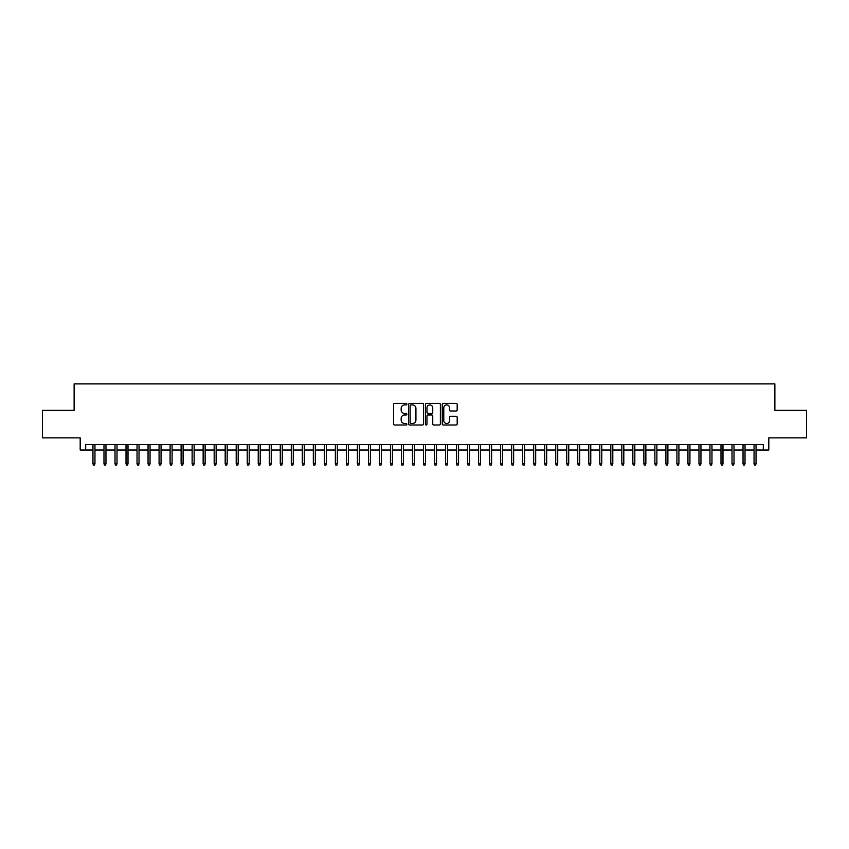 <?xml version="1.0" encoding="UTF-8"?>
<svg xmlns="http://www.w3.org/2000/svg" width="849" height="849" viewBox="0 0 849 849"><rect width="100%" height="100%" fill="white"/><g stroke="black" fill="none" stroke-linecap="round" stroke-linejoin="round"><path stroke-width="1.27" d="M406.873 404.145A0.753 0.753 0 0 0 406.119 403.381L394.626 403.381A1.082 1.082 0 0 0 393.543 404.464L393.543 423.927A1.082 1.082 0 0 0 394.626 425.009L406.119 425.009A0.753 0.753 0 0 0 406.873 424.256A0.753 0.753 0 0 0 406.119 423.502L404.623 423.502A3.46 3.46 0 0 1 401.163 420.043L401.163 418.419A3.46 3.46 0 0 1 404.623 414.959L406.119 414.959A0.753 0.753 0 0 0 406.873 414.195A0.753 0.753 0 0 0 406.119 413.442L404.623 413.442A3.46 3.46 0 0 1 401.163 409.982L401.163 408.358A3.46 3.46 0 0 1 404.623 404.899L406.119 404.899A0.753 0.753 0 0 0 406.873 404.145M456.104 411.012A1.082 1.082 0 0 0 457.187 409.929L457.187 404.464A1.082 1.082 0 0 0 456.104 403.381L443.348 403.381A1.082 1.082 0 0 0 442.265 404.464L442.265 423.927A1.082 1.082 0 0 0 443.348 425.009L456.104 425.009A1.082 1.082 0 0 0 457.187 423.927L457.187 417.337A1.082 1.082 0 0 0 456.104 416.254L450.649 416.254A1.082 1.082 0 0 0 449.567 417.337L449.567 420.605A2.897 2.897 0 0 1 446.67 423.502A2.897 2.897 0 0 1 443.783 420.605L443.783 407.785A2.897 2.897 0 0 1 446.67 404.899A2.897 2.897 0 0 1 449.567 407.785L449.567 409.929A1.082 1.082 0 0 0 450.649 411.012L456.104 411.012M85.696 450.002L85.696 444.494L763.304 444.494L763.304 450.002L768.812 450.002L768.812 437.882L806.55 437.882L806.55 410.343L774.872 410.343L774.872 383.897L74.128 383.897L74.128 410.343L42.45 410.343L42.45 437.882L80.188 437.882L80.188 450.002L92.965 450.002M423.555 404.464A1.082 1.082 0 0 0 422.473 403.381L409.706 403.381A1.082 1.082 0 0 0 408.634 404.464L408.634 423.927A1.082 1.082 0 0 0 409.706 425.009L422.473 425.009A1.082 1.082 0 0 0 423.555 423.927L423.555 404.464M426.527 403.381L439.294 403.381A1.082 1.082 0 0 1 440.366 404.464L440.366 423.927A1.082 1.082 0 0 1 439.294 425.009L433.828 425.009A1.082 1.082 0 0 1 432.746 423.927L432.746 416.042A1.082 1.082 0 0 0 431.663 414.959L428.045 414.959A1.082 1.082 0 0 0 426.962 416.042L426.962 424.256A0.753 0.753 0 0 1 426.209 425.009A0.753 0.753 0 0 1 425.445 424.256L425.445 404.464A1.082 1.082 0 0 1 426.527 403.381M94.95 450.002L103.981 450.002M105.966 450.002L115.008 450.002M116.992 450.002L126.023 450.002M128.008 450.002L137.039 450.002M139.024 450.002L148.055 450.002M150.04 450.002L159.071 450.002M161.055 450.002L170.097 450.002M172.082 450.002L181.113 450.002M183.097 450.002L192.129 450.002M194.113 450.002L203.144 450.002M205.129 450.002L214.171 450.002M216.145 450.002L225.187 450.002M227.171 450.002L236.202 450.002M238.187 450.002L247.218 450.002M249.203 450.002L258.234 450.002M260.219 450.002L269.26 450.002M271.234 450.002L280.276 450.002M282.261 450.002L291.292 450.002M293.276 450.002L302.308 450.002M304.292 450.002L313.323 450.002M315.308 450.002L324.35 450.002M326.334 450.002L335.366 450.002M337.35 450.002L346.381 450.002M348.366 450.002L357.397 450.002M359.382 450.002L368.424 450.002M370.397 450.002L379.439 450.002M381.424 450.002L390.455 450.002M392.44 450.002L401.471 450.002M403.455 450.002L412.487 450.002M414.471 450.002L423.513 450.002M425.487 450.002L434.529 450.002M436.513 450.002L445.545 450.002M447.529 450.002L456.56 450.002M458.545 450.002L467.576 450.002M469.561 450.002L478.603 450.002M480.576 450.002L489.618 450.002M491.603 450.002L500.634 450.002M502.619 450.002L511.65 450.002M513.634 450.002L522.666 450.002M524.65 450.002L533.692 450.002M535.677 450.002L544.708 450.002M546.692 450.002L555.724 450.002M557.708 450.002L566.739 450.002M568.724 450.002L577.766 450.002M579.74 450.002L588.781 450.002M590.766 450.002L599.797 450.002M601.782 450.002L610.813 450.002M612.798 450.002L621.829 450.002M623.813 450.002L632.855 450.002M634.829 450.002L643.871 450.002M645.856 450.002L654.887 450.002M656.871 450.002L665.903 450.002M667.887 450.002L676.918 450.002M678.903 450.002L687.945 450.002M689.929 450.002L698.96 450.002M700.945 450.002L709.976 450.002M711.961 450.002L720.992 450.002M722.977 450.002L732.008 450.002M733.992 450.002L743.034 450.002M745.019 450.002L754.05 450.002M756.034 450.002L763.304 450.002M410.905 404.899A0.753 0.753 0 0 0 410.141 405.652L410.141 422.738A0.753 0.753 0 0 0 410.905 423.502L412.465 423.502A3.46 3.46 0 0 0 415.925 420.043L415.925 408.358A3.46 3.46 0 0 0 412.465 404.899L410.905 404.899M432.746 407.849A2.897 2.897 0 0 0 429.849 404.952A2.897 2.897 0 0 0 426.962 407.849L426.962 412.359A1.082 1.082 0 0 0 428.045 413.442L431.663 413.442A1.082 1.082 0 0 0 432.746 412.359L432.746 407.849M92.965 463.671L93.411 465.103L94.515 465.103L94.95 463.671L92.965 463.671L92.965 444.494M94.95 463.671L94.95 444.494M103.981 463.671L104.427 465.103L105.531 465.103L105.966 463.671L103.981 463.671L103.981 444.494M105.966 463.671L105.966 444.494M115.008 463.671L115.443 465.103L116.546 465.103L116.992 463.671L115.008 463.671L115.008 444.494M116.992 463.671L116.992 444.494M126.023 463.671L126.459 465.103L127.562 465.103L128.008 463.671L126.023 463.671L126.023 444.494M128.008 463.671L128.008 444.494M137.039 463.671L137.485 465.103L138.578 465.103L139.024 463.671L137.039 463.671L137.039 444.494M139.024 463.671L139.024 444.494M148.055 463.671L148.501 465.103L149.604 465.103L150.04 463.671L148.055 463.671L148.055 444.494M150.04 463.671L150.04 444.494M159.071 463.671L159.516 465.103L160.62 465.103L161.055 463.671L159.071 463.671L159.071 444.494M161.055 463.671L161.055 444.494M170.097 463.671L170.532 465.103L171.636 465.103L172.082 463.671L170.097 463.671L170.097 444.494M172.082 463.671L172.082 444.494M181.113 463.671L181.548 465.103L182.652 465.103L183.097 463.671L181.113 463.671L181.113 444.494M183.097 463.671L183.097 444.494M192.129 463.671L192.574 465.103L193.668 465.103L194.113 463.671L192.129 463.671L192.129 444.494M194.113 463.671L194.113 444.494M203.144 463.671L203.59 465.103L204.694 465.103L205.129 463.671L203.144 463.671L203.144 444.494M205.129 463.671L205.129 444.494M214.171 463.671L214.606 465.103L215.71 465.103L216.145 463.671L214.171 463.671L214.171 444.494M216.145 463.671L216.145 444.494M225.187 463.671L225.622 465.103L226.725 465.103L227.171 463.671L225.187 463.671L225.187 444.494M227.171 463.671L227.171 444.494M236.202 463.671L236.638 465.103L237.741 465.103L238.187 463.671L236.202 463.671L236.202 444.494M238.187 463.671L238.187 444.494M247.218 463.671L247.664 465.103L248.768 465.103L249.203 463.671L247.218 463.671L247.218 444.494M249.203 463.671L249.203 444.494M258.234 463.671L258.68 465.103L259.783 465.103L260.219 463.671L258.234 463.671L258.234 444.494M260.219 463.671L260.219 444.494M269.26 463.671L269.695 465.103L270.799 465.103L271.234 463.671L269.26 463.671L269.26 444.494M271.234 463.671L271.234 444.494M280.276 463.671L280.711 465.103L281.815 465.103L282.261 463.671L280.276 463.671L280.276 444.494M282.261 463.671L282.261 444.494M291.292 463.671L291.738 465.103L292.831 465.103L293.276 463.671L291.292 463.671L291.292 444.494M293.276 463.671L293.276 444.494M302.308 463.671L302.753 465.103L303.857 465.103L304.292 463.671L302.308 463.671L302.308 444.494M304.292 463.671L304.292 444.494M313.323 463.671L313.769 465.103L314.873 465.103L315.308 463.671L313.323 463.671L313.323 444.494M315.308 463.671L315.308 444.494M324.35 463.671L324.785 465.103L325.889 465.103L326.334 463.671L324.35 463.671L324.35 444.494M326.334 463.671L326.334 444.494M335.366 463.671L335.801 465.103L336.904 465.103L337.35 463.671L335.366 463.671L335.366 444.494M337.35 463.671L337.35 444.494M346.381 463.671L346.827 465.103L347.92 465.103L348.366 463.671L346.381 463.671L346.381 444.494M348.366 463.671L348.366 444.494M357.397 463.671L357.843 465.103L358.947 465.103L359.382 463.671L357.397 463.671L357.397 444.494M359.382 463.671L359.382 444.494M368.424 463.671L368.859 465.103L369.962 465.103L370.397 463.671L368.424 463.671L368.424 444.494M370.397 463.671L370.397 444.494M379.439 463.671L379.874 465.103L380.978 465.103L381.424 463.671L379.439 463.671L379.439 444.494M381.424 463.671L381.424 444.494M390.455 463.671L390.89 465.103L391.994 465.103L392.44 463.671L390.455 463.671L390.455 444.494M392.44 463.671L392.44 444.494M401.471 463.671L401.917 465.103L403.01 465.103L403.455 463.671L401.471 463.671L401.471 444.494M403.455 463.671L403.455 444.494M412.487 463.671L412.932 465.103L414.036 465.103L414.471 463.671L412.487 463.671L412.487 444.494M414.471 463.671L414.471 444.494M423.513 463.671L423.948 465.103L425.052 465.103L425.487 463.671L423.513 463.671L423.513 444.494M425.487 463.671L425.487 444.494M434.529 463.671L434.964 465.103L436.068 465.103L436.513 463.671L434.529 463.671L434.529 444.494M436.513 463.671L436.513 444.494M445.545 463.671L445.99 465.103L447.083 465.103L447.529 463.671L445.545 463.671L445.545 444.494M447.529 463.671L447.529 444.494M456.56 463.671L457.006 465.103L458.11 465.103L458.545 463.671L456.56 463.671L456.56 444.494M458.545 463.671L458.545 444.494M467.576 463.671L468.022 465.103L469.126 465.103L469.561 463.671L467.576 463.671L467.576 444.494M469.561 463.671L469.561 444.494M478.603 463.671L479.038 465.103L480.141 465.103L480.576 463.671L478.603 463.671L478.603 444.494M480.576 463.671L480.576 444.494M489.618 463.671L490.053 465.103L491.157 465.103L491.603 463.671L489.618 463.671L489.618 444.494M491.603 463.671L491.603 444.494M500.634 463.671L501.08 465.103L502.173 465.103L502.619 463.671L500.634 463.671L500.634 444.494M502.619 463.671L502.619 444.494M511.65 463.671L512.096 465.103L513.199 465.103L513.634 463.671L511.65 463.671L511.65 444.494M513.634 463.671L513.634 444.494M522.666 463.671L523.111 465.103L524.215 465.103L524.65 463.671L522.666 463.671L522.666 444.494M524.65 463.671L524.65 444.494M533.692 463.671L534.127 465.103L535.231 465.103L535.677 463.671L533.692 463.671L533.692 444.494M535.677 463.671L535.677 444.494M544.708 463.671L545.143 465.103L546.247 465.103L546.692 463.671L544.708 463.671L544.708 444.494M546.692 463.671L546.692 444.494M555.724 463.671L556.169 465.103L557.262 465.103L557.708 463.671L555.724 463.671L555.724 444.494M557.708 463.671L557.708 444.494M566.739 463.671L567.185 465.103L568.289 465.103L568.724 463.671L566.739 463.671L566.739 444.494M568.724 463.671L568.724 444.494M577.766 463.671L578.201 465.103L579.305 465.103L579.74 463.671L577.766 463.671L577.766 444.494M579.74 463.671L579.74 444.494M588.781 463.671L589.217 465.103L590.32 465.103L590.766 463.671L588.781 463.671L588.781 444.494M590.766 463.671L590.766 444.494M599.797 463.671L600.232 465.103L601.336 465.103L601.782 463.671L599.797 463.671L599.797 444.494M601.782 463.671L601.782 444.494M610.813 463.671L611.259 465.103L612.362 465.103L612.798 463.671L610.813 463.671L610.813 444.494M612.798 463.671L612.798 444.494M621.829 463.671L622.275 465.103L623.378 465.103L623.813 463.671L621.829 463.671L621.829 444.494M623.813 463.671L623.813 444.494M632.855 463.671L633.29 465.103L634.394 465.103L634.829 463.671L632.855 463.671L632.855 444.494M634.829 463.671L634.829 444.494M643.871 463.671L644.306 465.103L645.41 465.103L645.856 463.671L643.871 463.671L643.871 444.494M645.856 463.671L645.856 444.494M654.887 463.671L655.332 465.103L656.426 465.103L656.871 463.671L654.887 463.671L654.887 444.494M656.871 463.671L656.871 444.494M665.903 463.671L666.348 465.103L667.452 465.103L667.887 463.671L665.903 463.671L665.903 444.494M667.887 463.671L667.887 444.494M676.918 463.671L677.364 465.103L678.468 465.103L678.903 463.671L676.918 463.671L676.918 444.494M678.903 463.671L678.903 444.494M687.945 463.671L688.38 465.103L689.484 465.103L689.929 463.671L687.945 463.671L687.945 444.494M689.929 463.671L689.929 444.494M698.96 463.671L699.396 465.103L700.499 465.103L700.945 463.671L698.96 463.671L698.96 444.494M700.945 463.671L700.945 444.494M709.976 463.671L710.422 465.103L711.515 465.103L711.961 463.671L709.976 463.671L709.976 444.494M711.961 463.671L711.961 444.494M720.992 463.671L721.438 465.103L722.541 465.103L722.977 463.671L720.992 463.671L720.992 444.494M722.977 463.671L722.977 444.494M732.008 463.671L732.454 465.103L733.557 465.103L733.992 463.671L732.008 463.671L732.008 444.494M733.992 463.671L733.992 444.494M743.034 463.671L743.469 465.103L744.573 465.103L745.019 463.671L743.034 463.671L743.034 444.494M745.019 463.671L745.019 444.494M754.05 463.671L754.485 465.103L755.589 465.103L756.034 463.671L754.05 463.671L754.05 444.494M756.034 463.671L756.034 444.494"/></g></svg>
